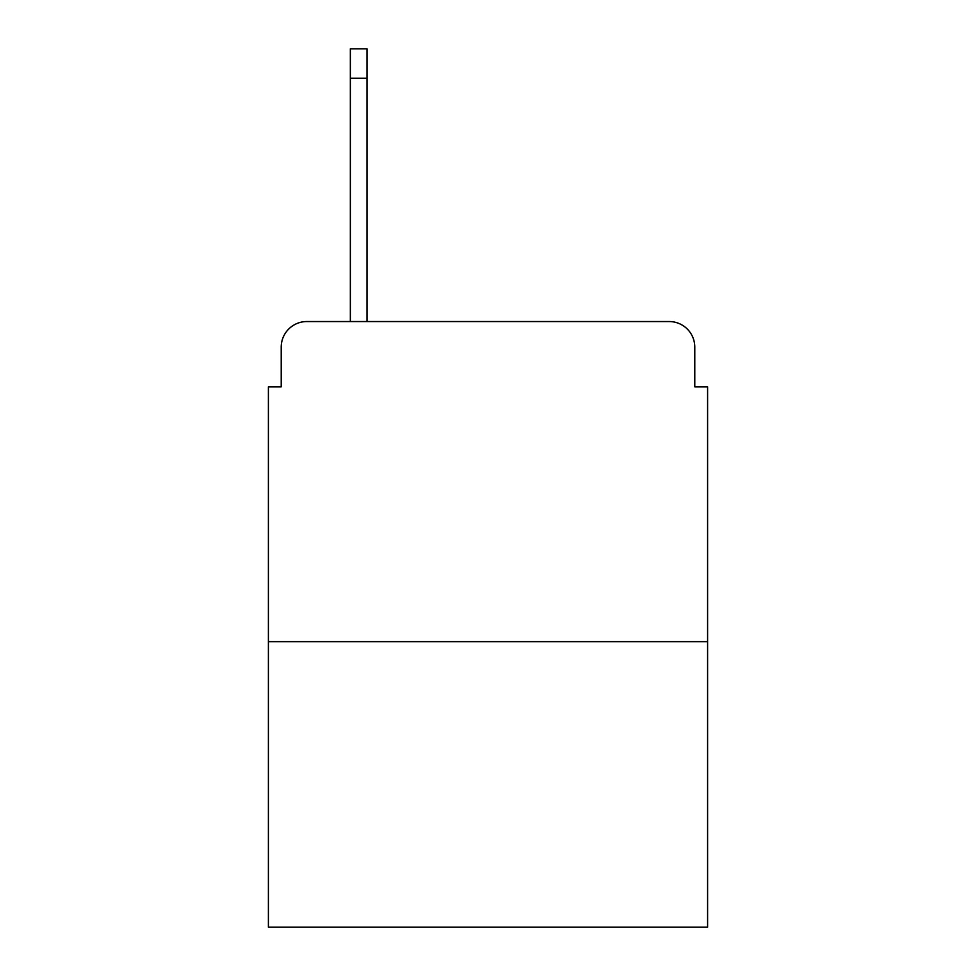 <?xml version="1.0" encoding="UTF-8"?>
<svg xmlns="http://www.w3.org/2000/svg" width="976" height="976" viewBox="0 0 976 976"><rect width="100%" height="100%" fill="white"/><g stroke="black" fill="none" stroke-linecap="round" stroke-linejoin="round"><path stroke-width="1.46" d="M281.21 347.151L281.21 386.838L281.21 347.151A25.608 25.608 0 0 1 306.818 321.543L350.347 321.543L350.347 48.8L367 48.8L367 78.251L350.347 78.251M707.6 641.659L268.4 641.659L268.4 927.2L707.6 927.2L707.6 386.838L694.79 386.838L694.79 347.151A25.608 25.608 0 0 0 669.182 321.543L306.818 321.543M268.4 641.659L268.4 386.838L281.21 386.838M367 78.251L367 321.543L669.182 321.543M694.79 386.838L694.79 347.151"/></g></svg>
